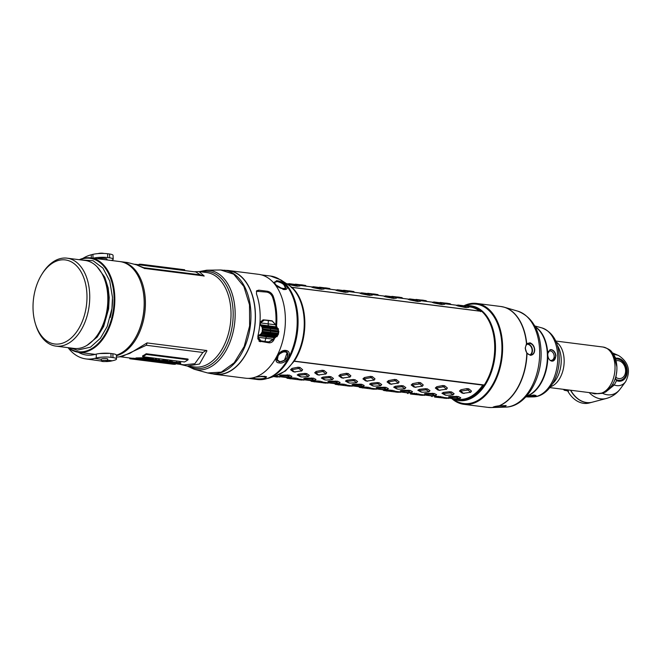 <?xml version="1.0" encoding="UTF-8"?>
<svg xmlns="http://www.w3.org/2000/svg" width="661" height="661" viewBox="0 0 661 661"><rect width="100%" height="100%" fill="white"/><g stroke="black" fill="none" stroke-linecap="round" stroke-linejoin="round"><path stroke-width="0.99" d="M116.394 355.684A47.592 29.952 -82.8 0 0 145.387 300.912A47.592 29.952 -82.8 0 0 121.095 261.723A47.592 29.952 -82.8 0 0 120.476 261.649M206.604 350.504L147.048 342.927L129.746 353.412L119.013 356.923L116.435 357.039M179.875 364.31L187.146 366.02L199.539 364.013L206.934 350.875L206.554 350.413M194.978 271.737L199.085 271.588L204.158 275.968L144.577 268.432L136.521 264.838L127.581 262.541L121.095 261.723M134.522 339.382A47.071 29.621 -82.8 0 0 134.613 339.242A47.071 29.621 -82.8 0 0 144.222 300.895A47.071 29.621 -82.8 0 0 141.545 284.445A47.071 29.621 -82.8 0 0 141.495 284.28M116.377 355.18A47.592 29.952 -82.8 0 0 134.439 339.523A47.592 29.952 -82.8 0 0 144.148 300.763A47.592 29.952 -82.8 0 0 141.446 284.123A47.592 29.952 -82.8 0 0 119.856 261.566L90.507 257.848A47.592 29.952 -82.8 0 0 79.287 259.715M68.157 347.678A47.592 29.952 -82.8 0 0 78.552 352.272A47.592 29.952 -82.8 0 0 114.799 297.045A47.592 29.952 -82.8 0 0 90.507 257.848M109.974 353.379L99.447 353.552M68.686 347.744A47.071 29.621 -82.8 0 0 99.547 342.034A47.071 29.621 -82.8 0 0 114.064 297.078A47.071 29.621 -82.8 0 0 79.816 259.781M112.527 299.383A44.593 28.059 97.2 0 1 110.222 317.536M97.2 258.699A5.866 1.124 -1.9 0 1 103.496 258.302A5.866 1.124 -1.9 0 1 106.999 259.211L107.024 259.938M111.213 260.467A10.427 2 178.1 0 0 113.196 259.219A10.427 2 178.1 0 0 109.685 257.848L107.735 257.575A10.427 2 178.1 0 0 93.151 258.187M112.866 353.759L112.998 357.601A10.427 2 -1.9 0 1 116.501 358.973L116.377 355.139A10.427 2 -1.9 0 0 112.866 353.759L110.916 353.495A10.427 2 -1.9 0 0 96.2 354.131L94.556 354.544A48.897 32.067 97.9 0 1 86.261 355.015A48.897 32.067 97.9 0 1 78.295 352.239M105.281 361.509A52.806 34.628 -82.1 0 0 112.238 360.807L113.874 360.402A10.427 2 -1.9 0 0 116.501 358.973M113.196 259.219L113.064 255.386A10.427 2 178.1 0 0 109.561 254.006L107.611 253.741A10.427 2 178.1 0 0 92.895 254.378L91.251 254.791A52.806 34.628 97.9 0 0 82.856 258.418M101.323 359.46L101.183 359.295A3.264 0.628 -1.9 0 1 101.183 359.27L94.688 358.378A52.806 34.628 97.9 0 1 85.723 358.89A52.806 34.628 97.9 0 1 68.058 347.661M94.688 358.378L96.324 357.973A10.427 2 -1.9 0 1 111.048 357.328L112.998 357.601M101.183 359.27A3.264 0.628 -1.9 0 1 103.099 358.634A3.264 0.628 -1.9 0 1 106.603 358.626A3.264 0.628 -1.9 0 1 107.702 359.055A3.264 0.628 -1.9 0 1 107.578 359.229M106.842 361.278A3.131 0.603 -1.9 0 1 103.397 361.55A3.131 0.603 -1.9 0 1 101.373 361.055A3.131 0.603 -1.9 0 1 102.158 360.625A3.131 0.603 178.1 0 1 105.603 360.352A3.131 0.603 178.1 0 1 107.627 360.848A3.131 0.603 178.1 0 1 106.842 361.278M103.818 253.452A3.131 0.603 178.1 0 0 98.605 253.452A3.131 0.603 -1.9 0 0 98.159 253.601M98.753 333.078L99.307 332.177A42.684 26.861 97.2 0 0 108.024 297.409A42.684 26.861 -82.8 0 0 105.595 282.487L105.281 281.47A44.328 27.894 -82.8 0 1 107.801 296.971A44.328 27.894 97.2 0 1 98.753 333.078A44.328 27.894 97.2 0 1 74.04 348.421L55.945 346.124A44.328 27.894 97.2 0 1 35.826 325.113L35.454 323.915A42.378 26.671 97.2 0 1 33.05 309.1A42.378 26.671 97.2 0 1 41.701 274.579A42.378 26.671 97.2 0 1 70.19 261.293A42.378 26.671 97.2 0 1 86.955 294.823A42.378 26.671 97.2 0 1 66.414 341.448A42.378 26.671 97.2 0 1 35.454 323.915M105.281 281.47A44.328 27.894 -82.8 0 0 85.17 260.459L67.075 258.17A44.328 27.894 -82.8 0 0 42.362 273.505L41.701 274.579M55.945 346.124A44.328 27.894 97.2 0 0 89.706 294.682A44.328 27.894 -82.8 0 0 67.075 258.17M285.75 350.421C278.768 349.38 271.745 362.749 279.198 362.897C286.75 364.657 293.781 351.272 285.75 350.421L284.957 350.999L287.287 352.247L284.412 360.377M252.576 377.894L254.882 378.918L264.466 379.15L266.573 376.828L264.648 376.332L255.493 377.084M274.1 283.379L276.472 280.694C283.974 280.826 291.757 290.278 283.726 289.518L274.91 284.37M465.377 305.845A47.592 29.952 97.2 0 1 469.938 305.869A47.592 29.952 97.2 0 1 481.365 311.356L291.964 287.386A47.592 29.952 -82.8 0 1 304.812 321.089A47.592 29.952 97.2 0 1 294.385 360.972L285.502 370.953L274.968 376.068M291.319 287.684L291.972 287.386L286.651 283.743M480.654 311.645L481.365 311.356L480.654 311.645M468.195 306.704L469.764 306.902A46.551 29.291 97.2 0 1 479.489 311.05M299.317 285.329L312.364 286.981M323.444 288.386L336.49 290.03M347.57 291.435L360.617 293.087M371.689 294.492L384.735 296.136M395.815 297.541L408.862 299.193M419.942 300.598L432.988 302.251M444.068 303.647L457.115 305.299M289.254 284.66L289.006 283.652L287.626 284.139L289.254 284.66L297.26 286.254L299.962 285.924L298.904 284.949L295.384 285.023L289.006 283.652L298.698 284.883M313.38 287.717L313.132 286.709L311.752 287.188L313.38 287.717L321.386 289.311L324.088 288.981L323.031 287.998L319.511 288.08L313.132 286.709L322.824 287.932M337.507 290.774L337.259 289.758L335.879 290.245L337.507 290.774L345.505 292.36L348.215 292.03L347.157 291.055L343.629 291.129L337.259 289.758L346.951 290.989M361.633 293.823L361.385 292.815L360.005 293.302L361.633 293.823L369.631 295.417L372.341 295.087L371.284 294.104L367.756 294.186L361.385 292.815L371.077 294.038M385.76 296.88L385.512 295.864L384.132 296.351L385.76 296.88L393.758 298.466L396.468 298.144L395.41 297.161L391.882 297.235L385.512 295.864L395.204 297.095M409.886 299.929L409.638 298.921L408.258 299.408L409.886 299.929L417.884 301.523L420.594 301.193L419.537 300.218L416.009 300.292L409.638 298.921L419.33 300.144M434.013 302.986L433.765 301.978L432.385 302.457L434.013 302.986L442.011 304.581L444.721 304.25L443.663 303.267L440.135 303.341L433.765 301.978L443.457 303.201M458.139 306.035L457.891 305.027L456.503 305.514L458.139 306.035L466.137 307.629L468.847 307.299L467.79 306.324L464.262 306.398L457.891 305.027L467.583 306.258M309.497 286.618L308.076 286.436M333.623 289.667L332.202 289.493M357.75 292.724L356.329 292.542M381.876 295.781L380.455 295.599M405.994 298.83L404.582 298.648M430.121 301.887L428.708 301.705M454.247 304.936L452.835 304.762M295.665 284.321L295.227 284.247M306.365 286.221L305.324 285.387L295.417 284.156M301.044 284.775L303.201 285.048L303.911 285.932M302.027 285.692L301.903 284.883M319.792 287.378L319.354 287.304M330.492 289.27L329.451 288.444L319.544 287.205M325.171 287.824L327.327 288.097L328.038 288.989M326.154 288.75L326.03 287.932M343.918 290.435L343.48 290.353M354.618 292.327L353.577 291.493L343.67 290.262M349.297 290.881L351.454 291.154L352.164 292.038M350.28 291.807L350.156 290.989M368.045 293.484L367.607 293.41M378.745 295.384L377.704 294.55L367.797 293.31M373.424 293.93L375.58 294.203L376.291 295.095M374.407 294.856L374.283 294.046M392.171 296.541L391.733 296.459M402.871 298.433L401.822 297.599L391.923 296.368M397.55 296.987L399.707 297.26L400.417 298.152M398.533 297.913L398.409 297.095M416.298 299.59L415.852 299.516M426.998 301.49L425.948 300.656L416.05 299.425M421.677 300.036L423.833 300.309L424.536 301.201M422.66 300.962L422.528 300.152M440.424 302.647L439.978 302.573M451.124 304.539L450.075 303.705L440.176 302.474M445.803 303.093L447.96 303.366L448.662 304.258M446.786 304.019L446.654 303.201M287.725 284.131L289.006 283.652M299.854 286.006L298.904 284.949M297.26 286.254L296.343 285.147M295.376 286.015L295.384 285.023M311.852 287.18L313.132 286.709M323.981 289.055L323.031 288.006M321.386 289.311L320.469 288.196M319.503 289.072L319.511 288.08M335.978 290.237L337.259 289.766M348.107 292.112L347.157 291.055M345.505 292.36L344.596 291.253M343.629 292.121L343.629 291.129M360.105 293.286L361.385 292.815M372.234 295.17L371.275 294.112M369.631 295.417L368.722 294.302M367.756 295.178L367.756 294.186M384.231 296.343L385.512 295.872M396.36 298.218L395.402 297.161M393.758 298.466L392.849 297.359M391.882 298.235L391.882 297.235M408.358 299.4L409.638 298.921M420.487 301.276L419.528 300.218M417.884 301.523L416.975 300.416M416.009 301.284L416.009 300.292M432.484 302.449L433.765 301.978M444.613 304.324L443.655 303.275M442.011 304.581L441.102 303.465M440.135 304.341L440.135 303.341M456.611 305.506L457.883 305.027M468.74 307.382L467.781 306.324M466.137 307.629L465.228 306.522M464.262 307.39L464.262 306.398M451.926 398.484A47.592 29.952 -82.8 0 0 457.982 400.302A47.592 29.952 -82.8 0 0 483.802 384.95L293.757 361.055M483.084 385.016L483.802 384.95L483.084 385.016M443.027 397.352L458.073 399.261A46.551 29.291 -82.8 0 0 482.745 385.123M287.832 377.497L287.32 378.323L286.122 377.439L295.979 378.142L298.541 378.893L297.227 379.554M311.959 380.554L311.447 381.372L310.249 380.496L320.106 381.199L322.667 381.951L321.353 382.612M336.085 383.603L335.573 384.429L334.375 383.554L344.232 384.256L346.794 385.008L345.48 385.66M360.212 386.66L359.7 387.486L358.502 386.602L368.359 387.305L370.92 388.057L369.606 388.718M384.338 389.709L383.826 390.535L382.628 389.66L392.477 390.362L395.047 391.114L393.733 391.766M408.465 392.766L407.953 393.592L406.755 392.708L408.465 392.766L419.066 394.105L417.851 394.824L411.365 394.121L417.851 394.824L419.066 394.105M432.591 395.815L432.079 396.641L430.881 395.765L432.591 395.815L443.192 397.162L441.978 397.872L435.492 397.178L441.978 397.872L443.192 397.162M279.661 375.473L280.71 376.043L279.62 375.456L281.272 375.035L289.411 375.134L291.873 376.382L290.741 377.299M303.787 378.53L304.837 379.092L303.746 378.505L305.399 378.092L313.537 378.191L315.999 379.431L314.867 380.348M327.914 381.579L328.963 382.149L327.873 381.562L329.525 381.141L337.655 381.24L340.126 382.488L338.994 383.405M352.04 384.636L353.09 385.198L351.991 384.619L353.652 384.198L361.782 384.297L364.252 385.537L363.12 386.462M376.167 387.693L377.216 388.255L376.117 387.668L377.778 387.247L385.908 387.354L388.379 388.594L387.247 389.511L383.851 388.189L377.348 388.329L380.736 389.42L387.04 389.552L388.379 388.594M400.293 390.742L401.343 391.312L400.244 390.725L401.905 390.304L410.035 390.403L412.505 391.643L411.373 392.568L407.977 391.246L401.475 391.378L404.863 392.477L411.167 392.609L412.505 391.643M424.42 393.799L425.469 394.361L424.37 393.774L426.031 393.361L434.161 393.46L436.632 394.7L435.5 395.617L432.104 394.295L425.601 394.435L428.989 395.526L435.293 395.658L436.632 394.7M448.538 396.848L449.587 397.418L448.497 396.831L450.158 396.41L458.288 396.509L460.758 397.757L459.626 398.674L456.23 397.352L449.728 397.484L453.115 398.583L459.42 398.715L460.758 397.757M299.937 376.489L297.186 374.952L298.755 374.06L304.936 373.399L306.82 373.639L309.365 375.407L308.307 376.522M324.064 379.546L321.312 378.009L322.882 377.117L329.062 376.456L330.946 376.696L333.483 378.456L332.433 379.571M348.19 382.595L345.439 381.058L347.008 380.174L353.189 379.505L355.073 379.745L357.609 381.513L356.56 382.628M372.317 385.652L369.565 384.115L371.135 383.223L377.315 382.562L379.199 382.802L381.736 384.57L380.686 385.677M396.443 388.701L393.692 387.164L395.261 386.28L401.442 385.611L403.326 385.85L405.862 387.619L404.813 388.734M420.57 391.758L417.818 390.221L419.388 389.329L425.568 388.668L427.452 388.908L429.989 390.676L428.939 391.783M444.688 394.815L441.945 393.278L443.514 392.386L449.695 391.725L451.579 391.956L454.115 393.725L453.066 394.84M294.823 372.044L293.154 371.672L290.567 369.706L292.03 368.375L298.07 367.219L299.954 367.458L302.631 369.722L301.664 371.036M318.949 375.093L317.28 374.721L314.694 372.754L316.156 371.432L322.196 370.267L324.08 370.507L326.757 372.771L325.79 374.085M343.076 378.15L341.406 377.778L338.82 375.812L340.283 374.481L346.323 373.325L348.198 373.564L350.884 375.828L349.917 377.142M367.202 381.199L365.533 380.827L362.947 378.869L364.409 377.538L370.449 376.373L372.325 376.613L375.01 378.877L374.043 380.191M391.329 384.256L389.66 383.884L387.073 381.918L388.536 380.596L394.576 379.431L396.451 379.67L399.137 381.934L398.162 383.248M415.455 387.305L413.786 386.941L411.2 384.975L412.662 383.644L418.702 382.488L420.578 382.719L423.263 384.991L422.288 386.297M439.582 390.362L437.913 389.99L435.318 388.024L436.789 386.702L442.829 385.537L444.704 385.776L447.39 388.04L446.415 389.354M463.708 393.419L462.039 393.047L459.445 391.081L460.915 389.75L466.955 388.594L468.831 388.833L471.516 391.097L470.541 392.411M280.892 376.588L277.009 377.043L276.042 376.919L276.372 376.258M276.042 376.919L273.613 376.53M277.009 377.043L278.223 376.497M279.512 377.084L280.355 376.762M300.499 379.315L300.168 379.968L297.31 379.513M302.35 379.546L300.168 379.968M304.481 379.819L301.127 380.092M324.625 382.372L324.295 383.025L321.436 382.562M326.476 382.603L324.295 383.025M328.608 382.868L325.253 383.149M348.752 385.421L348.413 386.082L345.563 385.619M350.603 385.652L348.413 386.082M352.734 385.925L349.38 386.198M372.878 388.478L372.54 389.131L369.689 388.668M374.729 388.709L372.54 389.131M376.861 388.982L373.506 389.255M397.005 391.527L396.666 392.188L393.816 391.725M398.856 391.766L396.666 392.188M400.979 392.031L397.633 392.312M421.131 394.584L420.793 395.237L417.942 394.774M422.982 394.815L420.793 395.237M425.106 395.088L421.759 395.361M445.258 397.633L444.919 398.294L442.069 397.831M447.109 397.872L444.919 398.294M449.232 398.137L445.886 398.418M287.535 378.323L297.219 379.554L287.535 378.323M286.23 377.472L287.32 378.323M294.095 377.91L293.823 378.803M295.979 378.142L294.789 378.927M298.442 378.844L297.012 379.546M289.774 378.728L290.733 378.852M311.653 381.38L321.345 382.603L311.653 381.38M310.356 380.521L311.438 381.372M318.222 380.959L317.949 381.86M320.106 381.199L318.916 381.984M322.56 381.893L321.139 382.603M314.826 381.901L313.909 381.785M335.78 384.429L345.472 385.66L335.78 384.429M334.483 383.578L335.565 384.429M342.348 384.016L342.076 384.909M344.232 384.256L343.042 385.033M346.686 384.95L345.265 385.652M338.953 384.958L338.035 384.842M359.906 387.486L369.598 388.709L359.906 387.486M358.609 386.627L359.691 387.478M366.475 387.065L366.202 387.966M368.359 387.305L367.169 388.09M370.813 387.999L369.383 388.709M363.079 388.007L362.162 387.891M384.033 390.544L393.725 391.766L384.033 390.544M370.647 388.189L382.711 389.717L383.818 390.535M390.601 390.122L390.329 391.015M392.477 390.362L391.295 391.138M394.939 391.056L393.51 391.766M387.206 391.064L386.288 390.948M406.862 392.733L407.944 393.584M414.728 393.171L414.455 394.072M416.604 393.411L415.414 394.196M411.332 394.121L410.415 393.997M430.989 395.79L432.071 396.641M438.854 396.228L438.582 397.129M440.73 396.468L439.54 397.244M435.459 397.17L434.541 397.054M281.272 375.035L280.842 376.117L283.272 377.084L290.749 377.282L287.345 375.977L281.057 376.059M287.527 374.894L287.345 375.977M289.411 375.134L288.312 376.101M291.873 376.382L290.534 377.34M305.399 378.092L304.969 379.166L307.398 380.141L314.876 380.339L311.471 379.026L305.184 379.108M311.653 377.952L311.471 379.026M313.537 378.191L312.438 379.15M315.999 379.431L314.661 380.397M329.525 381.141L329.095 382.223L331.525 383.19L339.002 383.388L335.598 382.083L329.31 382.165M335.78 381.009L335.598 382.083M337.655 381.24L336.565 382.207M340.126 382.488L338.787 383.446M353.652 384.198L353.222 385.272L355.651 386.247L363.129 386.445L360.691 385.256L353.437 385.214M359.906 384.058L359.724 385.14M361.782 384.297L360.691 385.256M364.252 385.537L362.914 386.503M377.778 387.247L377.563 388.271M384.033 387.115L383.851 388.189M385.908 387.354L384.818 388.313M401.905 390.304L401.69 391.32M408.159 390.164L407.977 391.246M410.035 390.403L408.944 391.362M426.031 393.361L425.816 394.377M432.286 393.221L432.104 394.295M434.161 393.46L433.071 394.419M450.158 396.41L449.943 397.426M456.412 396.27L456.23 397.352M458.288 396.509L457.197 397.476M298.755 374.06L298.45 375.357L300.995 376.919L299.797 376.44M297.186 374.952L298.45 375.357M304.936 373.399L304.878 374.622L298.656 375.241M306.82 373.639L305.845 374.746L304.878 374.622M309.365 375.407L308.34 376.464L305.845 374.746M308.133 376.58L301.879 377.001L299.673 376.39M322.882 377.117L322.568 378.414L325.121 379.968L323.923 379.497M321.312 378.009L322.568 378.414M329.062 376.456L329.004 377.679L322.783 378.29M330.946 376.696L329.971 377.803L329.004 377.679M333.483 378.456L332.466 379.521L329.971 377.803M332.26 379.637L326.005 380.05L323.799 379.439M347.008 380.174L346.695 381.463L349.248 383.025L348.05 382.554M345.439 381.058L346.695 381.463M353.189 379.505L353.131 380.728L346.909 381.347M355.073 379.745L354.098 380.852L353.131 380.728M357.609 381.513L356.593 382.57L354.098 380.852M356.386 382.694L350.132 383.107L347.926 382.496M371.135 383.223L370.821 384.52L373.374 386.074L372.176 385.603M369.565 384.115L370.821 384.52M377.315 382.562L377.257 383.785L371.028 384.396M379.199 382.802L378.224 383.909L377.257 383.785M381.736 384.57L380.719 385.627L378.224 383.909M380.513 385.743L374.258 386.156L372.052 385.553M395.261 386.28L394.947 387.569L397.501 389.131L396.294 388.66M393.692 387.164L394.947 387.569M401.442 385.611L401.384 386.834L395.154 387.453M403.326 385.85L402.351 386.958L401.384 386.834M405.862 387.619L404.846 388.676L402.351 386.958M404.639 388.8L398.385 389.213L396.179 388.602M419.388 389.329L419.074 390.626L421.627 392.188L420.421 391.709M417.818 390.221L419.074 390.626M425.568 388.668L425.51 389.891L419.281 390.511M427.452 388.908L426.477 390.015L425.51 389.891M429.989 390.676L428.972 391.733L426.477 390.015M428.766 391.849L422.511 392.262L420.305 391.659M443.514 392.386L443.2 393.675L445.754 395.237L444.547 394.766M441.945 393.278L443.2 393.675M449.695 391.725L449.637 392.948L443.407 393.559M451.579 391.956L450.604 393.064L449.637 392.948M454.115 393.725L453.099 394.791L450.604 393.064M452.892 394.906L446.638 395.319L444.432 394.708M292.03 368.375L291.873 369.854L294.442 371.903L301.755 370.904L299.119 368.673L298.152 368.549L292.063 369.681M290.567 369.706L291.873 369.854M298.07 367.219L298.152 368.549M299.954 367.458L299.119 368.673M302.631 369.722L301.556 371.077M293.154 371.672L295.409 372.027M316.156 371.432L315.999 372.903L318.569 374.961L325.881 373.961L323.246 371.722L322.279 371.598L316.189 372.73M314.694 372.754L315.999 372.903M322.196 370.267L322.279 371.598M324.08 370.507L323.246 371.722M326.757 372.771L325.683 374.134M317.28 374.721L319.536 375.076M340.283 374.481L340.118 375.96L342.695 378.009L350.008 377.01L347.372 374.779L346.405 374.655L340.316 375.787M338.82 375.812L340.118 375.96M346.323 373.325L346.405 374.655M348.198 373.564L347.372 374.779M350.884 375.828L349.809 377.183M341.406 377.778L343.662 378.133M364.409 377.538L364.244 379.017L366.822 381.067L374.134 380.067L371.499 377.828L370.532 377.704L364.442 378.836M362.947 378.869L364.244 379.017M370.449 376.373L370.532 377.704M372.325 376.613L371.499 377.828M375.01 378.877L373.936 380.24M365.533 380.827L367.789 381.19M388.536 380.596L388.371 382.066L390.948 384.115L398.261 383.116L395.625 380.885L394.658 380.761L388.569 381.893M387.073 381.918L388.371 382.066M394.576 379.431L394.658 380.761M396.451 379.67L395.625 380.885M399.137 381.934L398.062 383.297M389.66 383.884L391.915 384.239M412.662 383.644L412.497 385.123L415.075 387.172L422.379 386.173L419.752 383.934L412.695 384.942M411.2 384.975L412.497 385.123M418.702 382.488L418.785 383.818M420.578 382.719L419.752 383.934M423.263 384.991L422.189 386.346M413.786 386.941L416.042 387.296M436.789 386.702L436.624 388.172L439.201 390.221L446.505 389.222L443.87 386.991L442.911 386.867L436.822 387.999M435.318 388.024L436.624 388.172M442.829 385.537L442.911 386.867M444.704 385.776L443.87 386.991M447.39 388.04L446.315 389.403M437.913 389.99L440.168 390.345M460.915 389.75L460.75 391.229L463.328 393.278L470.632 392.279L467.996 390.04L460.948 391.056M459.445 391.081L460.75 391.229M466.955 388.594L467.038 389.924M468.831 388.833L467.996 390.04M471.516 391.097L470.442 392.452M462.039 393.047L464.295 393.402M452.967 398.947L454.818 400.169A50.079 31.513 97.2 0 0 487.041 392.576A50.079 31.513 97.2 0 0 501.897 345.414A50.079 31.513 -82.8 0 0 466.84 305.208L465.113 305.795M464.419 305.679A50.591 31.835 97.2 0 1 502.22 345.331A50.591 31.835 97.2 0 1 485.785 394.551A50.591 31.835 97.2 0 1 451.827 398.467M464.196 305.638A50.847 32.001 97.2 0 1 476.631 303.432A50.847 32.001 97.2 0 1 502.583 345.315A50.847 32.001 97.2 0 1 463.857 404.325A50.847 32.001 97.2 0 1 451.62 398.443M463.857 404.325L488.066 407.391A50.847 32.001 97.2 0 0 493.04 407.407C492.974 406.887 495.015 406.35 499.146 405.788L506.169 405.606L503.451 406.862L493.065 407.193M526.8 353.123L525.206 348.173L526.487 343.712L530.056 342.819C532.84 344.009 534.394 346.314 534.716 349.727C534.617 353.123 533.204 354.99 530.477 355.337L526.8 353.123A50.847 32.001 97.2 0 1 499.146 405.788M506.029 405.515A5.866 1.124 178.1 0 1 506.062 405.614A5.866 1.124 178.1 0 1 502.715 406.746A5.866 1.124 178.1 0 1 496.461 406.796A5.866 1.124 -1.9 0 1 494.998 406.498M530.13 354.916A5.866 4.42 -104.8 0 1 525.495 349.446A5.866 4.42 -104.8 0 1 528.436 343.497A5.866 4.42 -104.8 0 1 529.75 343.406A5.866 4.42 75.2 0 1 534.385 348.884A5.866 4.42 75.2 0 1 531.436 354.833A5.866 4.42 75.2 0 1 530.13 354.916M525.718 396.534L533.931 395.014L536.054 395.6L525.726 397.005M535.113 326.666A36.479 22.953 97.2 0 1 547.754 353.61L547.82 355.626A36.479 22.953 97.2 0 1 526.437 396.352M547.754 353.61L550.183 349.652L551.348 349.611C553.951 350.33 555.48 352.445 555.959 355.965L552.943 361.063L551.728 361.121C549.622 360.509 548.316 358.675 547.82 355.626M570.74 390.254A24.771 18.657 75.2 0 0 592.239 402.202L606.269 398.492A24.771 18.657 -104.8 0 1 589.166 392.584M591.149 392.841L594.536 393.849L594.627 393.278M594.536 393.849L602.65 393.328L607.186 390.808L614.267 384.975L616.548 380.629A11.708 8.816 75.2 0 0 627.231 370.838A11.708 8.816 75.2 0 0 615.812 358.254L614.028 355.387M606.269 398.492C611.921 396.939 616.523 393.824 620.076 389.147A22.482 16.93 75.2 0 1 602.65 393.328A5.214 1.413 69.5 0 0 602.485 393.13M615.325 358.369L615.812 358.254M615.622 359.254A10.758 8.106 -104.8 0 1 626.512 371.317A10.758 8.106 -104.8 0 1 615.441 379.1M616.548 380.629L615.498 378.885A5.214 2.123 15.8 0 1 615.284 378.571M620.076 389.147L625.628 381.686A15.724 11.84 75.2 0 1 614.267 384.975A5.214 3.264 42.8 0 0 612.383 384.884M616.796 371.044L615.895 377.357A9.13 6.874 75.2 0 0 625.612 370.978A9.13 6.874 75.2 0 0 616.06 360.832M615.498 378.885L615.895 377.357M570.534 390.23A24.771 18.657 75.2 0 0 586.538 402.599A24.771 18.657 75.2 0 0 592.074 402.243A24.771 18.657 75.2 0 0 592.157 402.227M567.105 389.792A24.771 18.657 75.2 0 0 583.721 403.342A24.771 18.657 75.2 0 0 589.257 402.995L592.074 402.243M563.503 389.337L564.172 390.205L566.171 389.676M564.172 390.205L568.518 391.105M225.822 270.374A52.351 32.943 97.2 0 1 228.673 270.539L258.625 274.332A52.351 32.943 97.2 0 1 284.734 330.401A52.351 32.943 97.2 0 1 245.479 378.199L215.527 374.407A52.351 32.943 97.2 0 1 212.726 373.853M228.673 270.539A52.351 32.943 97.2 0 1 254.782 326.608A52.351 32.943 97.2 0 1 215.527 374.407M258.963 341.084L269.134 342.836C271.679 342.885 273.48 341.365 274.555 338.267A52.351 32.943 -82.8 0 0 274.687 337.73M260.492 341.745L259.327 341.349L257.873 336.16A52.351 32.943 97.2 0 0 256.468 293.905L256.642 290.782L258.781 290.162L267.424 291.261C269.985 291.765 271.894 293.352 273.158 296.021A52.351 32.943 -82.8 0 1 276.472 326.782M224.294 270.184A52.153 32.819 -82.8 0 1 250.304 326.047A52.153 32.819 -82.8 0 1 211.198 373.663L215.552 374.217A52.153 32.819 -82.8 0 0 254.659 326.592A52.153 32.819 -82.8 0 0 228.648 270.729L220.691 269.985L233.688 274.175L243.859 286.469L249.494 304.762L249.618 325.956L244.215 346.455L234.209 362.765L221.286 372.135L207.661 372.961L194.177 369.259A50.129 31.546 -82.8 0 0 234.539 324.047A50.129 31.546 -82.8 0 0 206.719 270.2L220.691 269.985M259.748 341.291L268.399 342.381L273.051 339.713M256.344 291.261L266.73 292.096C269.316 292.608 271.208 294.162 272.415 296.748A51.046 32.125 97.2 0 1 275.786 325.171M259.988 322.221L263.152 319.883M259.327 340.473L257.724 338.639M268.82 325.807L269.324 326.658L261.558 325.923A5.04 3.173 97.2 0 1 262.037 326.592M274.315 337.688A2.784 1.752 -82.8 0 0 274.158 337.862L273.29 339.176L268.911 341.861L264.722 341.58L259.533 340.605L257.798 337.25L258.277 335.672A3.049 1.917 97.2 0 1 259.013 335.061L259.484 335.491L259.856 334.673A4.776 3.008 97.2 0 1 259.856 334.673A4.776 3.008 -82.8 0 0 260.492 334.251L261.202 334.326L261.194 333.483L277.182 335.507M261.161 326.013L261.161 325.179L260.583 325.386A3.049 1.917 97.2 0 1 260.087 324.51L260.145 322.791L263.384 319.85L268.176 320.304L272.125 320.866L275.645 324.758L276.075 326.534L275.62 324.815L272.282 321.106L268.341 320.544A52.153 32.819 97.2 0 1 268.168 323.857L275.62 324.815M274.257 337.697L273.29 339.209L268.688 342.018L264.722 341.58L260.897 340.845L258.162 337.259L258.567 335.895L258.021 335.524M257.798 337.25L265.821 338.258A52.153 32.819 97.2 0 1 264.945 341.423M259.748 334.722L275.687 336.903A5.04 3.173 97.2 0 0 276.116 336.656M259.104 335.309L259.393 335.788L267.622 336.606L267.912 336.085L275.687 336.903L276.447 336.449M259.856 334.673L267.912 336.085A5.214 3.28 97.2 0 0 268.399 335.796M261.194 333.483A4.776 3.008 -82.8 0 0 261.739 332.524L262.087 332.657A5.04 3.173 97.2 0 1 261.483 333.714M261.739 332.524L262.285 332.425L262.144 331.351L278.124 333.375A4.776 3.008 97.2 0 0 278.322 332.177L278.289 332.119A5.04 3.173 97.2 0 1 278.074 333.45M262.144 331.351A4.776 3.008 -82.8 0 0 262.334 330.153L262.706 330.145A5.04 3.173 97.2 0 1 262.483 331.483M262.334 330.153L262.574 328.856L278.314 330.913M262.334 328.897A4.776 3.008 -82.8 0 0 262.128 327.773L262.467 327.641A5.04 3.173 97.2 0 1 262.698 328.881M262.128 327.773L262.252 326.65L261.715 326.757A4.776 3.008 -82.8 0 0 261.26 326.121L261.244 326.104M268.49 325.642A2.611 1.644 97.2 0 1 268.168 323.857L260.492 322.907L264.268 320.089L268.341 320.544M260.798 325.08A2.784 1.752 97.2 0 1 260.434 324.386L260.145 322.791M277.141 328.038L277.149 327.897A5.04 3.173 97.2 0 1 277.554 328.443M277.116 327.079L277.124 327.823L269.424 326.765A5.214 3.28 97.2 0 1 269.853 327.344M276.761 326.922L261.145 324.848L260.657 325.229M278.306 330.864A4.776 3.008 97.2 0 0 278.107 329.798L278.058 329.616A5.04 3.173 97.2 0 1 278.281 330.855M262.442 326.551L270.308 327.393L270.374 328.575L278.058 329.616M262.467 327.641L270.374 328.575A5.214 3.28 97.2 0 1 270.597 329.789L270.605 331.178L278.289 332.119M270.382 327.418L261.888 326.625M262.706 330.145L270.605 331.178A5.214 3.28 97.2 0 1 270.399 332.475L269.952 333.764L277.744 334.648L278.157 333.433M262.087 332.657L269.952 333.764A5.214 3.28 97.2 0 1 269.366 334.796L268.969 335.887L261.169 334.73M273.29 339.209L265.821 338.258A2.611 1.644 97.2 0 1 266.59 336.829M275.645 336.953L275.439 337.556L267.267 336.928L259.393 335.788L259.029 335.218M279.322 361.584L277.215 360.534L278.364 354.527L284.957 350.999M253.543 377.704L253.543 377.671A6.222 1.19 178.1 0 0 253.543 377.704C253.047 377.96 253.849 378.315 255.939 378.753C259.856 379.084 263.004 378.827 265.367 377.993L265.953 376.596L266.267 377.125L265.053 378.125M283.767 284.56L285.734 288.403L282.875 289.361M275.034 284.503L274.183 282.338L274.935 281.875M184.584 270.556L142.784 265.268L142.9 264.491L184.7 269.787L184.584 270.556L195.887 271.977L200.333 274.86L204.1 276.124M203.324 275.868L200.324 274.86L143.685 267.688L138.132 265.474M142.784 265.268A46.807 29.456 -82.8 0 0 142.107 265.168L134.852 264.251M143.685 267.688L144.693 268.597M184.7 269.787A47.592 29.952 -82.8 0 0 184.006 269.68L142.206 264.392A47.592 29.952 -82.8 0 0 139.124 264.251L139.091 264.788M142.9 264.491A47.592 29.952 -82.8 0 0 142.206 264.392M119.005 356.907L121.963 356.543L146.263 345.265L147.163 342.869M146.263 345.265L202.869 352.462L206.249 350.388M202.869 352.462L194.846 363.707L184.146 364.847L176.917 363.938M146.354 354.445A47.592 29.952 -82.8 0 1 142.66 356.667L142.561 355.924A46.807 29.456 -82.8 0 0 146.188 353.742L187.972 359.047L188.129 359.749L146.354 354.445L146.188 353.742M120.219 356.758L130.812 358.105A46.807 29.456 -82.8 0 0 133.621 358.245L135.869 358.526M171.257 363.005L170.811 362.955M158.871 361.443L157.508 361.27M140.586 359.121L139.628 359.006M135.869 358.791L141.57 359.121C140.314 359.27 140.198 359.394 141.223 359.485L156.492 361.311L157.839 360.658L159.491 360.889L158.367 360.427L154.649 360.972C155.748 360.848 155.657 360.799 154.368 360.799L156.607 360.204L151.22 358.791L148.279 359.716L145.527 359.815L149.535 359.295L148.634 359.179L149.584 358.791L142.363 359.444L148.857 358.386L148.791 357.634L136.43 357.923A46.807 29.456 -82.8 0 1 135.877 358.014L135.869 358.791A47.592 29.952 -82.8 0 0 136.43 358.7L136.43 357.923M148.353 358.155L150.006 358.097L150.072 358.849M150.047 358.617L150.592 358.502M150.625 358.948L150.568 358.188L151.154 358.039L153.426 358.328L153.492 359.08L148.238 360.146M154.864 359.336L156.558 359.435L156.607 360.204M156.095 360.336L154.914 360.328M159.491 360.889L159.615 359.873L156.269 359.799M167.968 360.873L163.49 360.625L158.896 361.6L167.621 362.327L165.192 362.806L172.166 362.914L171.852 363.368L175.586 363.839L180.156 363.699L180.065 363.153L173.05 363.343L176.644 363.104L176.487 362.699L171.447 362.823L172.802 362.344L169.489 361.831L166.944 362.228C168.497 361.898 168.729 361.674 167.638 361.567L160.689 361.765L167.968 360.873L167.415 360.055L159.64 360.476M167.605 360.964L168.241 361.79L167.952 360.873M168.952 361.319L168.225 361.393M168.985 361.939L169.447 361.071L171.282 361.303L171.323 362.063M172.769 361.65L170.968 361.369M176.611 362.344L172.785 361.98M180.131 362.93L180.023 362.393L177.057 362.435M142.66 356.667L184.444 361.964A47.592 29.952 -82.8 0 0 188.129 359.749M130.713 358.873A47.592 29.952 -82.8 0 0 133.572 359.022L175.347 364.31A47.592 29.952 -82.8 0 1 172.513 364.17L130.713 358.873A47.592 29.952 -82.8 0 1 129.763 358.733L129.878 357.956M133.572 359.022L133.621 358.245M175.347 364.31L175.405 363.533M141.57 358.816L141.57 359.121C140.314 359.27 140.198 359.394 141.223 359.485M153.906 360.931L154.649 361.187M158.045 360.336L158.062 361.104L157.839 360.658M158.937 360.708L158.31 360.609M156.285 360.262L156.095 360.947M154.905 360.972L154.649 360.972C155.748 360.848 155.657 360.799 154.368 360.799L154.368 360.6M153.369 360.749L154.013 360.65M154.905 360.105L148.304 360.113M142.363 359.386L142.793 359.32M148.857 358.386L136.81 358.824L136.81 358.047M143.297 358.857L146.048 358.254L143.288 358.477M154.013 360.038L150.609 360.534L153.699 360.014M151.22 358.791L151.154 358.039M155.261 360.03L155.211 359.27M167.481 360.807L167.415 360.055M158.871 360.774L158.896 361.6M172.166 362.914L171.852 363.368M180.156 363.699L180.023 362.393M175.586 362.839L176.347 362.889M175.917 362.831L175.504 363.162M176.644 363.104L176.446 361.939M170.084 362.302L167.96 362.749L170.084 362.302M167.96 362.625L168.547 362.534M163.639 362.096L166.812 361.939L163.498 362.154M176.239 363.674L179.445 363.525L176.09 363.74M165.225 361.344L165.2 360.823M169.489 361.831L169.447 361.071M187.146 366.02L194.739 366.979A47.592 29.952 -82.8 0 0 230.986 311.752A47.592 29.952 -82.8 0 0 206.695 272.555L199.085 271.588M109.685 257.848L109.561 254.006M107.735 257.575L107.611 253.741M93.019 258.17L92.895 254.378M91.35 257.955L91.251 254.791M96.2 354.131L96.324 357.973M110.916 353.495L111.048 357.328M112.238 360.807L107.603 360.171M102.546 274.662A42.378 26.671 -82.8 0 1 108.396 297.533A42.378 26.671 97.2 0 1 94.407 338.994M201.118 271.845A48.864 30.753 97.2 0 1 232.565 323.799A48.864 30.753 97.2 0 1 189.162 366.277M248.329 378.365L257.435 379.513A52.153 32.819 -82.8 0 0 296.549 331.896A52.153 32.819 -82.8 0 0 270.539 276.034L261.425 274.885M280.801 279.892L288.37 284.874A47.749 30.051 -82.8 0 1 304.217 320.982A47.749 30.051 97.2 0 1 276.909 375.398L268.341 378.332A51.922 32.67 -82.8 0 0 298.037 319.156A51.922 32.67 -82.8 0 0 280.801 279.892L270.539 276.034M470.161 305.903A47.592 29.952 97.2 0 1 470.384 305.927A47.592 29.952 97.2 0 1 494.676 345.125A47.592 29.952 -82.8 0 1 458.437 400.351L457.982 400.302M455.999 399.938A47.749 30.051 -82.8 0 0 495.469 345.182A47.749 30.051 97.2 0 0 467.922 305.729M526.487 343.712A50.847 32.001 -82.8 0 0 500.831 306.497L476.631 303.432M493.114 407.44A50.831 31.992 97.2 0 1 491.495 407.548L505.682 407.102A48.592 30.58 97.2 0 0 539.64 350.561A48.592 30.58 -82.8 0 0 517.819 311.166L504.194 307.191A50.831 31.992 -82.8 0 0 502.517 306.778M526.693 343.48A50.831 31.992 -82.8 0 0 504.194 307.191L500.831 306.497M488.066 407.391L491.495 407.548A50.831 31.992 97.2 0 1 489.768 407.531M527.024 353.42A50.831 31.992 97.2 0 1 499.559 405.73M530.403 354.94A5.866 4.42 75.2 0 0 532.262 348.735A5.866 4.42 75.2 0 0 527.759 343.935A5.866 4.42 -104.8 0 0 527.478 343.91M527.081 344.207A5.61 4.222 -104.8 0 1 527.602 344.241A5.61 4.222 75.2 0 1 531.94 348.983A5.61 4.222 75.2 0 1 529.907 354.883M526.495 396.162A36.504 22.978 97.2 0 0 547.374 354.552A36.504 22.978 -82.8 0 0 535.253 326.947M527.693 396.972L533.105 396.881A34.909 21.97 97.2 0 0 557.727 356.262A34.909 21.97 -82.8 0 0 541.838 327.889L534.724 325.939M549.919 349.743A5.866 4.42 -104.8 0 1 550.919 349.727A5.866 4.42 -104.8 0 1 555.537 355.081A5.866 4.42 -104.8 0 1 552.778 361.104M548.275 351.445A4.825 3.636 -104.8 0 1 550.291 350.925A4.825 3.636 -104.8 0 1 554.166 356.13A4.825 3.636 -104.8 0 1 550.605 360.385A4.825 3.636 -104.8 0 1 549.993 360.245M552.538 383.744A24.259 15.261 -82.8 0 0 561.206 359.353A24.259 15.261 -82.8 0 0 557.38 345.463M550.514 386.743A23.465 14.773 -82.8 0 0 564.147 359.923A23.465 14.773 -82.8 0 0 556.174 342.059M555.736 341.043L603.03 347.033A23.465 14.773 97.2 0 1 615.011 366.359A23.465 14.773 97.2 0 1 597.139 393.592L549.845 387.61M625.628 381.686C630.974 370.97 628.669 362.278 618.721 355.61A15.724 11.84 75.2 0 0 613.681 354.75M610.02 351.148A21.317 13.418 97.2 0 1 616.647 372.407A21.317 13.418 97.2 0 1 604.939 391.353M535.939 395.377A5.866 1.124 -1.9 0 1 526.495 396.336M268.399 342.381L269.134 342.836M274.084 338.068L274.555 338.267M260.434 324.386L259.798 324.543M275.662 336.945L275.414 337.606M260.963 334.582L277.166 336.317L277.166 335.664L277.116 336.565M277.686 334.631A4.776 3.008 97.2 0 1 277.38 335.21M278.843 331.31L278.355 334.383M278.364 329.054L278.149 329.682L278.19 328.534L278.347 329.054L262.252 326.65M278.372 328.765L278.364 332.161M259.104 335.408A2.784 1.752 -82.8 0 0 258.567 335.895M259.484 335.491L259.864 334.953M259.947 335.003L260.095 334.937A5.04 3.173 97.2 0 0 260.74 334.524M261.202 334.326L261.384 333.665M261.954 332.648L262.376 331.434M262.285 332.425L278.19 334.557L276.885 336.738L269.085 335.871M262.417 332.029L278.372 333.962L278.24 334.532M262.582 330.161L262.574 328.856M262.805 329.641L278.785 331.739L278.727 331.111L262.805 329.219M262.351 327.666L262.392 326.997M261.442 325.799L277.149 327.897M261.343 325.832L261.145 324.848L260.748 325.179M261.161 325.179L277.124 327.178M278.793 331.186L278.372 330.855M277.67 334.631A5.04 3.173 97.2 0 1 277.066 335.689M277.166 336.317L276.885 336.738L268.969 335.887L260.599 334.433M275.439 337.556L275.017 337.639M258.079 290.997L258.781 290.162M266.73 292.096L267.424 291.261M272.415 296.748L273.158 296.021M279.198 362.897L279.388 361.6M279.925 361.658A6.222 4.156 140.5 0 0 286.329 358.51A6.222 4.156 140.5 0 0 287.229 352.66A6.222 4.156 140.5 0 0 285.065 351.528A6.222 4.156 140.5 0 0 278.529 354.618A6.222 4.156 140.5 0 0 277.628 360.559A6.222 4.156 140.5 0 0 279.752 361.641M280.008 361.542A5.916 3.958 140.5 0 0 287.089 357.312A5.916 3.958 140.5 0 0 285.056 351.925A5.916 3.958 140.5 0 0 277.967 356.155A5.916 3.958 140.5 0 0 280.008 361.542M265.978 377.291A6.222 1.19 178.1 0 0 263.714 376.448A6.222 1.19 178.1 0 0 260.946 376.283M254.468 377.414A5.916 1.132 178.1 0 0 256.005 378.745A5.916 1.132 178.1 0 0 264.334 378.323A5.916 1.132 178.1 0 0 263.532 376.753A5.916 1.132 178.1 0 0 255.328 377.142M276.472 280.694L276.653 281.487M283.726 289.518L282.908 289.361M276.042 281.603A6.222 2.47 27.7 0 0 274.538 282.313A6.222 2.47 27.7 0 0 276.794 286.064A6.222 2.47 27.7 0 0 282.982 288.783A6.222 2.47 27.7 0 0 285.552 288.097A6.222 2.47 27.7 0 0 285.288 286.453M282.949 288.403A5.916 2.347 27.7 0 0 284.709 285.585A5.916 2.347 27.7 0 0 277.356 281.603A5.916 2.347 27.7 0 0 275.587 284.428A5.916 2.347 27.7 0 0 282.949 288.403M139.818 358.626L139.802 357.857M146.552 358.097L146.478 357.345M145.437 359.336L145.428 358.898M147.808 358.973L147.775 358.477M149.27 358.799L149.212 358.047M149.584 358.791L149.526 358.031M152.443 359.881L152.418 359.353M158.367 360.427L158.326 359.658M166.977 360.84L166.911 360.088M163.3 361.716L163.284 361.071M175.256 363.335L175.248 362.856M159.656 361.245L159.648 360.832M163.49 360.625L163.432 359.873M95.201 354.379L78.552 352.272M85.723 358.89L101.373 361.055L101.307 359.088M107.561 358.882L107.627 360.848M199.267 271.613L206.719 270.2M187.319 366.037L194.177 369.259M211.198 373.663L207.661 372.961M268.341 378.332L257.435 379.513M469.938 305.869L470.384 305.927M481.175 311.265L291.873 287.304M286.618 283.718L288.237 283.924M305.324 285.387L306.514 286.271M329.451 288.444L330.64 289.328M353.577 291.493L354.767 292.377M377.704 294.55L378.893 295.434M401.83 297.599L403.02 298.491M425.957 300.656L427.146 301.54M450.083 303.713L451.273 304.597M294.219 361.261L483.373 385.198M430.964 395.823L418.9 394.303M406.837 392.774L394.774 391.246M358.584 386.668L346.521 385.14M334.458 383.611L322.394 382.083M310.34 380.562L298.268 379.034M286.213 377.505L274.935 376.076M305.018 379.645L303.639 380.141M329.145 382.694L327.765 383.19M353.271 385.751L351.892 386.247M377.398 388.8L376.018 389.296M401.524 391.857L400.145 392.353M425.651 394.914L424.271 395.402M449.777 397.963L448.398 398.459M505.682 407.102C526.024 406.87 542.359 378.398 541.07 351.198C539.971 330.227 532.221 316.883 517.819 311.166M533.105 396.881C548.382 396.84 560.098 376.373 559.198 356.907C558.471 341.745 552.679 332.078 541.838 327.889M618.721 355.61L612.441 352.858M603.03 347.033C612.474 349.925 611.326 352.139 613.573 354.569L616.895 366.838C617.101 373.903 615.416 380.191 611.855 385.702L606.715 391.039C606.096 392.32 602.906 393.171 597.139 393.592M263.392 319.85L262.921 319.907M259.112 340.357L259.533 340.605M276.538 327.178L275.703 324.766L272.15 320.866L263.384 319.85M277.124 327.823L277.719 328.633M275.703 336.92L275.183 337.779L267.275 336.928M259.525 340.597L268.73 342.034L273.357 339.233L274.877 337.317M286.205 351.379L287.229 352.66C288.469 357.494 285.998 360.501 279.834 361.683L276.703 359.468M285.048 289.072L285.552 288.097C285.37 286.61 285.874 283.974 277.256 281.536L274.538 282.313L274.158 283.024M195.697 271.654L194.499 271.803M155.484 360.865L155.475 360.088M155.889 360.774L155.872 359.997M159.764 360.724L159.722 359.964M158.318 360.865L158.293 360.096M153.889 360.972L153.889 360.195M151.609 360.732L151.617 359.956M149.287 360.419L149.287 359.642M146.387 360.071L146.395 359.303M143.569 359.708L143.577 358.94M140.586 359.328L140.595 358.559M177.082 362.897L177.041 362.137M175.272 363.079L175.256 362.311M180.734 363.401L180.693 362.641M174.859 363.641L174.868 362.864M171.257 363.195L171.265 362.418M162.3 362.063L162.309 361.286M70.363 347.95L77.304 350.148L90.474 347.19L100.455 338.209L107.156 326.567L111.949 308.613L112.486 297.384L109.743 281.024L102.984 268.151L93.077 260.707L81.493 259.996M97.093 266.804L104.769 277.207L108.156 287.89L109.23 297.491L108.627 308.869L103.653 326.451L97.175 337.085L87.161 345.24"/></g></svg>
